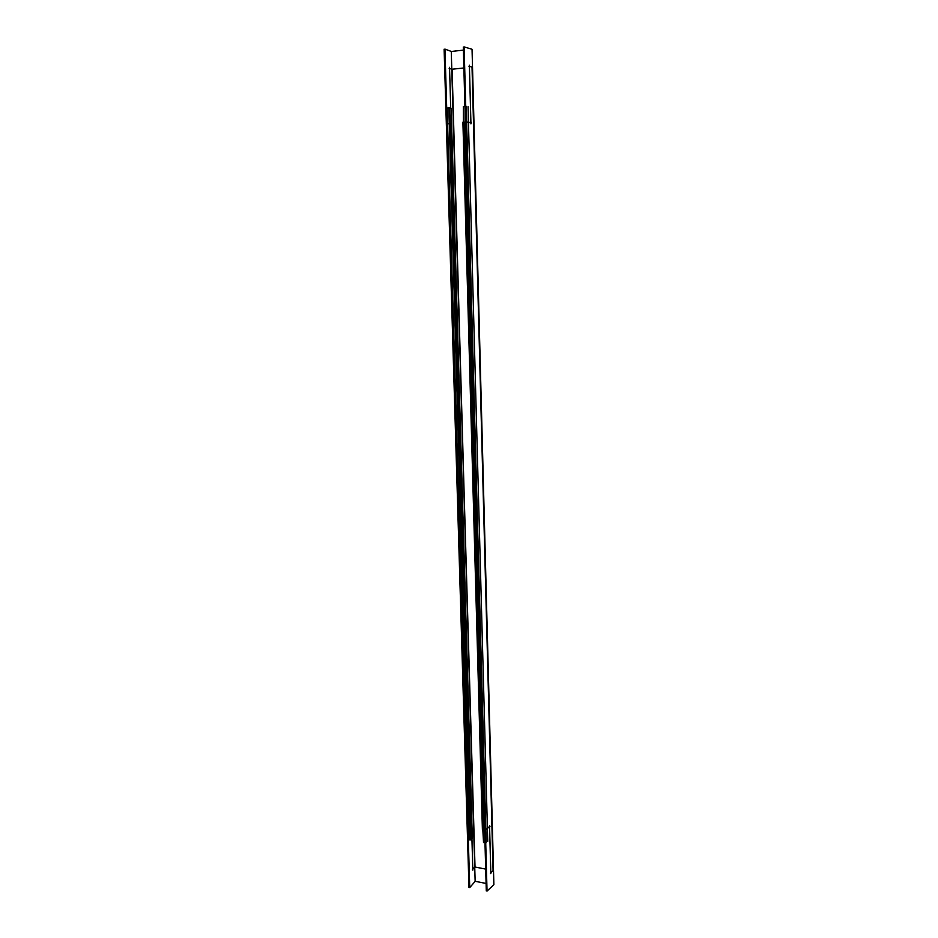 <?xml version="1.0" encoding="UTF-8"?>
<svg xmlns="http://www.w3.org/2000/svg" width="938" height="938" viewBox="0 0 938 938"><rect width="100%" height="100%" fill="white"/><g stroke="black" fill="none" stroke-linecap="round" stroke-linejoin="round"><path stroke-width="1.41" d="M466.69 121.917L470.899 122.737L466.69 121.917M485.814 829.79L466.655 121.917L485.814 829.79L489.566 826.613L490.797 872.75L489.566 826.636L485.849 829.767M493.083 870.663L490.809 872.739L493.083 870.663L472.025 67.055L469.422 66.34L472.025 67.055L493.083 870.663M469.399 66.328L470.899 122.726L469.399 66.328M466.163 121.963L485.063 829.638L466.163 121.963M472.846 870.136L471.931 838.349L472.811 869.221L475.015 867.017L485.696 869.092L474.945 867.017M471.908 838.349L472.811 869.221L474.734 867.075L451.788 69.213L449.572 68.462L452.104 69.224L463.876 67.97L452.022 69.224M467.546 826.519L447.168 123.593L467.546 826.519M450.709 108.316L449.536 67.325M468.32 826.636L447.578 123.558L468.32 826.636L447.578 123.558L468.32 826.636L469.504 826.824L468.32 826.636M465.354 122.034L464.216 122.139L483.574 829.333L484.618 829.544L483.574 829.333L464.216 122.139L465.354 122.034M449.255 123.429L469.856 826.87L449.255 123.429M471.157 825.522L450.744 123.781L450.146 123.64L450.744 123.781L471.157 825.522M448.868 123.453L447.578 123.558L448.868 123.453M472.049 49.268L493.88 884.675L487.033 891.1L464.122 46.9L472.049 49.268M469.387 65.191L470.946 123.851M465.33 121.893L471.404 122.819M485.415 842.5L465.412 106.404M486.177 842.652L466.245 106.322L486.201 842.664M484.618 830.001L490.011 826.261M490.832 873.677L489.566 825.686M493.505 870.276L490.386 873.149M468.93 66.199L472.518 67.219M464.134 47.252L463.302 47.006L486.294 890.936L487.01 890.256M486.083 883.467L475.226 881.298L469.739 887.583L444.964 49.104L451.377 51.473L463.395 50.113M472.459 869.632L474.78 867.04M444.975 49.503L444.12 49.186L468.977 887.454L469.715 886.609M449.15 68.322L451.835 69.224M467.968 827.011L467.159 826.894M469.879 839.604L468.695 839.416L447.145 108.093L448.423 107.976M447.18 123.453L446.3 123.523M451.272 51.426L475.144 881.392M487.807 828.137L485.438 830.142L482.39 829.52L462.903 122.128L468.906 122.339M464.955 106.451L463.325 106.475L483.516 842.535L484.993 842.406M463.325 106.615L463.36 122.092M482.812 829.602L483.504 842.101M468.027 106.698L487.748 841.316M471.005 838.842L472.33 838.42L451.178 108.269L449.689 108.187M448.81 107.952L469.891 840.026L471.04 839.791L449.689 107.87L448.81 107.952M446.324 123.64L451.624 123.828M467.171 826.507L470.137 827.433L471.955 825.264M447.121 108.093L468.695 839.416M485.696 869.092L475.015 867.017L451.788 69.213L474.734 867.075L452.104 69.224L463.876 67.97"/></g></svg>
